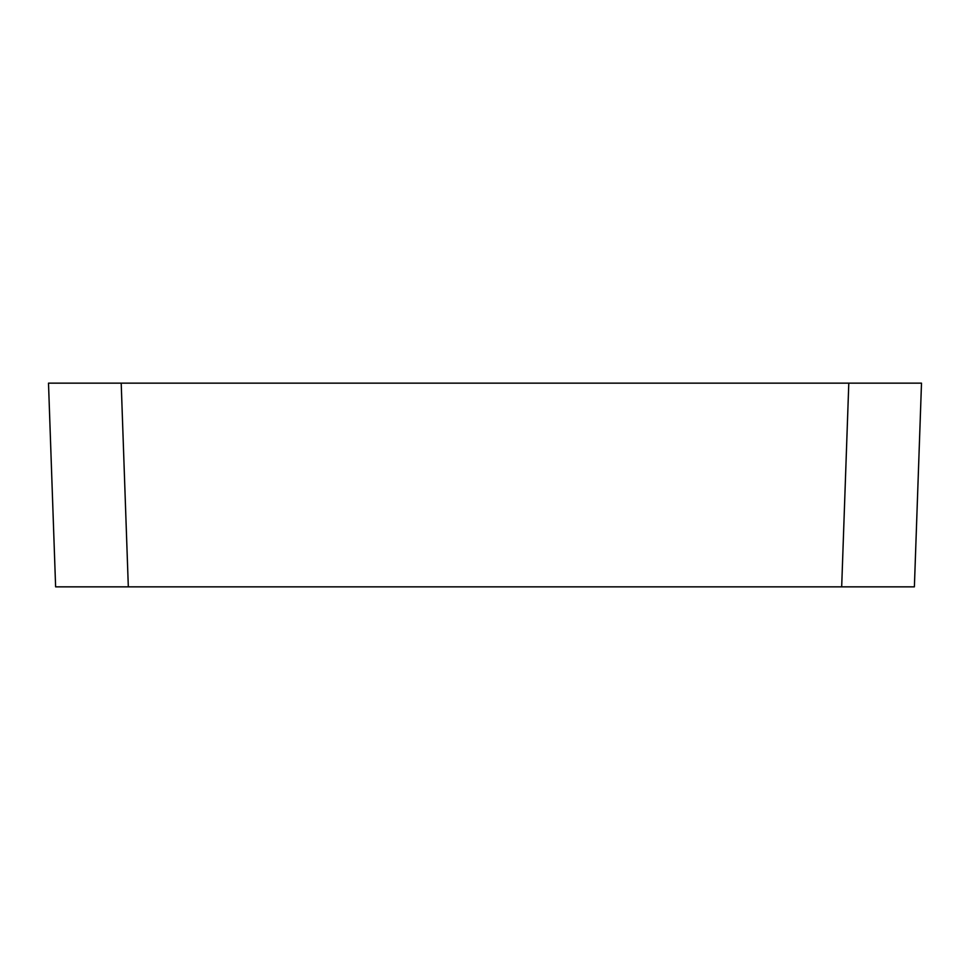 <?xml version="1.0" encoding="UTF-8"?>
<svg xmlns="http://www.w3.org/2000/svg" width="970" height="970" viewBox="0 0 970 970"><rect width="100%" height="100%" fill="white"/><g stroke="black" fill="none" stroke-linecap="round" stroke-linejoin="round"><path stroke-width="1.45" d="M128.319 586.85L121.201 383.15L921.5 383.15L914.383 586.85L55.617 586.85L48.5 383.15L121.201 383.15L83.068 383.15M87.239 383.15L63.705 383.15M81.613 383.15L60.249 383.15M59.497 383.15L58.358 383.15M62.759 383.15L51.41 383.15M875.534 383.15L886.956 383.15M887.586 383.15L906.283 383.15M906.829 383.15L909.775 383.15M910.49 383.15L911.739 383.15M913.279 383.15L848.702 383.15M88.549 383.15L91.047 383.15M841.681 586.85L848.798 383.15"/></g></svg>
